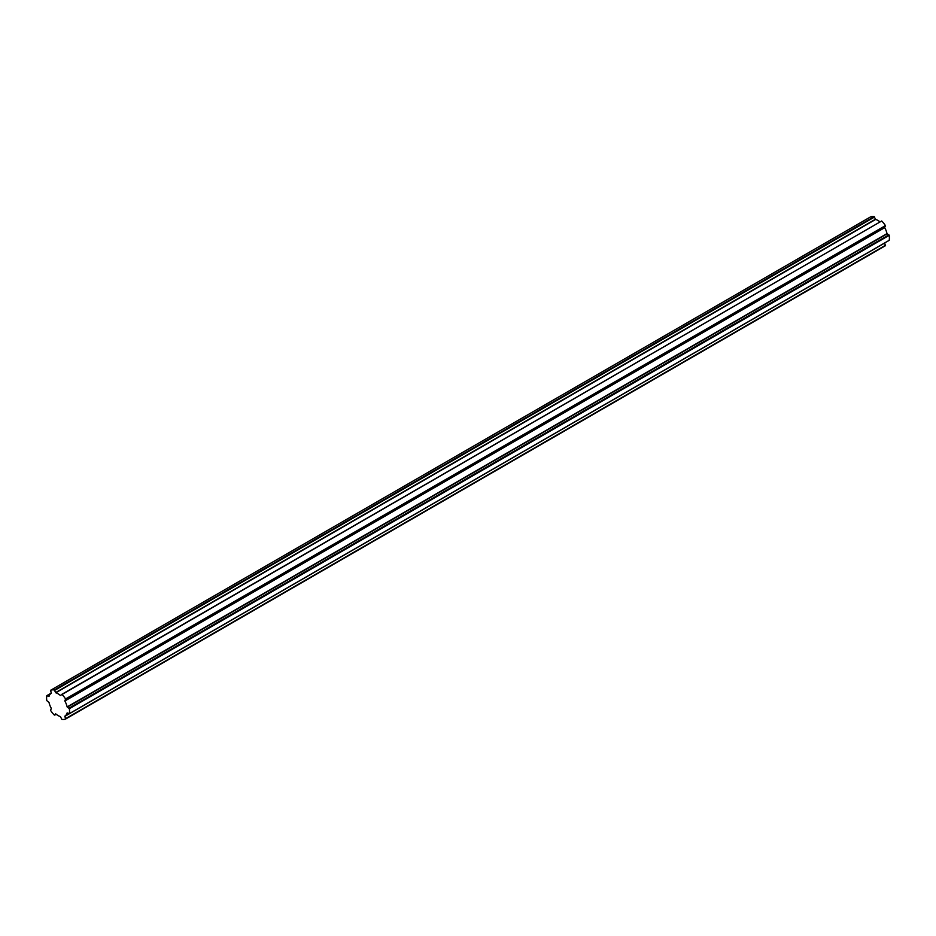 <?xml version="1.0" encoding="UTF-8"?>
<svg xmlns="http://www.w3.org/2000/svg" width="936" height="936" viewBox="0 0 936 936"><rect width="100%" height="100%" fill="white"/><g stroke="black" fill="none" stroke-linecap="round" stroke-linejoin="round"><path stroke-width="1.4" d="M55.622 713.852L55.774 713.899A13.338 7.699 -120 0 0 60.372 716.555L61.846 719.363A16.228 9.372 -120 0 0 65.578 719.035L64.841 716.157A13.338 7.699 -120 0 0 67.146 712.881L69.346 713.665A16.228 9.372 -120 0 0 69.346 708.692L67.146 706.926A13.338 7.699 -120 0 0 64.841 700.994L65.578 698.97L885.421 225.623A16.228 9.372 -120 0 0 881.7 220.99L60.372 695.436A13.338 7.699 -120 0 0 55.774 692.78L875.628 219.445L874.154 216.637A16.228 9.372 -120 0 0 870.422 216.965L50.579 690.3L51.304 693.178A13.338 7.699 -120 0 0 49.011 696.454L46.8 695.67A16.228 9.372 -120 0 0 46.8 700.643L49.011 702.409A13.338 7.699 -120 0 0 51.304 708.341L50.579 710.377A16.228 9.372 -120 0 0 54.3 715.01L55.587 713.875M65.578 698.97A16.228 9.372 -120 0 0 61.846 694.337L881.7 220.99M64.818 700.76L884.695 227.659A13.338 7.699 -120 0 1 886.989 233.59L889.2 235.357A16.228 9.372 -120 0 1 889.2 240.33L69.346 713.665M884.672 227.413L885.421 225.623M65.684 699.52L885.538 226.184M50.579 690.3A16.228 9.372 -120 0 1 54.3 689.972L55.774 692.78M884.649 242.951L885.421 245.7L65.578 719.035M879.793 221.738A13.338 7.699 -120 0 0 875.628 219.445M69.042 708.154L888.896 234.819M54.721 690.347L874.575 217.012M54.3 689.972L874.154 216.637M47.104 695.495L51.351 693.049M54.721 715.116L56.207 714.262M65.684 718.614L885.538 245.267M69.346 708.692L889.2 235.357M64.841 700.994L884.695 227.659M67.298 707.16L887.152 233.813M67.146 706.926L886.989 233.59M55.587 692.593L875.441 219.246M64.818 716.368L884.672 243.032M64.841 716.157L68.948 713.782"/></g></svg>
